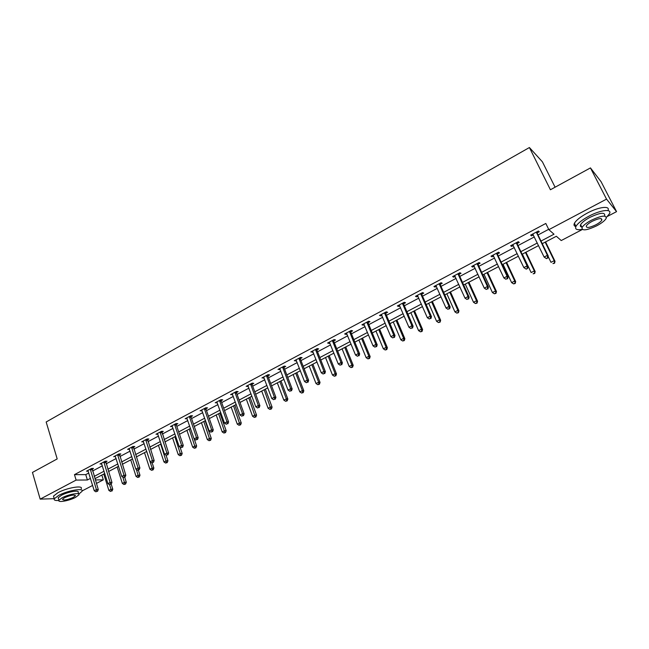 <?xml version="1.0" encoding="UTF-8"?>
<svg xmlns="http://www.w3.org/2000/svg" width="649" height="649" viewBox="0 0 649 649"><rect width="100%" height="100%" fill="white"/><g stroke="black" fill="none" stroke-linecap="round" stroke-linejoin="round"><path stroke-width="0.97" d="M555.09 187.204L542.402 161.82L529.406 147.534L46.168 421.988L57.193 458.924L32.45 472.431L40.173 499.13L76.111 480.09L87.388 479.992L90.446 478.378M529.406 147.534L550.417 189.759L590.452 167.913L601.088 181.704L616.55 211.639L607.383 216.425M582.307 229.527L561.223 240.552L556.347 236.26L542.256 243.667M101.836 475.052L103.321 479.846L96.393 483.464M92.62 485.436L82.139 490.912M540.99 241.063L554.003 234.208L548.859 229.673L545.809 223.459L74.465 474.646L85.749 474.63L88.799 473.007M92.556 471.02L102.355 465.828M106.12 463.832L116.106 458.543M119.862 456.547L130.043 451.16M133.808 449.165L144.175 443.665M147.94 441.669L158.502 436.071M162.274 434.076L173.04 428.372M176.812 426.377L187.788 420.56M191.552 418.564L202.739 412.634M206.512 410.639L217.918 404.595M221.682 402.599L233.307 396.434M237.08 394.438L248.932 388.159M252.696 386.163L264.784 379.754M268.548 377.767L280.879 371.228M284.635 369.24L297.21 362.58M300.966 360.584L313.792 353.794M317.548 351.799L330.625 344.87M334.381 342.883L347.718 335.809M351.466 333.829L365.079 326.617M368.819 324.63L382.707 317.272M386.447 315.292L400.62 307.78M404.351 305.801L418.816 298.142M422.54 296.163L437.296 288.343M441.02 286.371L456.085 278.389M459.792 276.425L475.173 268.272M478.873 266.317L494.579 257.994M498.27 256.039L514.3 247.537M517.983 245.59L534.354 236.917M538.029 234.97L548.681 229.324M537.218 232.861L539.311 231.742L538.419 230.995L530.647 235.125L531.555 235.863L533.381 234.897M517.188 243.489L519.257 242.393L518.308 241.679L510.666 245.744L511.631 246.442L513.351 245.533M497.499 253.946L499.527 252.867L498.529 252.193L491.001 256.193L492.023 256.85L493.646 255.99M478.118 264.232L480.114 263.178L479.067 262.537L471.669 266.471L472.732 267.096L474.257 266.285M459.054 274.357L461.017 273.31L459.922 272.71L452.637 276.579L453.756 277.172L455.192 276.409M440.298 284.319L442.229 283.288L441.085 282.721L433.921 286.534L435.081 287.085L436.428 286.371M421.834 294.119L423.732 293.105L422.548 292.577L415.49 296.325L416.699 296.844L417.956 296.179M403.662 303.764L405.536 302.775L404.303 302.272L397.358 305.963L398.608 306.45L399.784 305.825M385.774 313.264L387.615 312.283L386.342 311.812L379.511 315.446L380.801 315.901L381.888 315.325M368.161 322.61L369.979 321.653L368.664 321.214L361.931 324.784L363.27 325.214L364.276 324.678M350.825 331.817L352.61 330.868L351.255 330.463L344.627 333.984L346.006 334.381L346.931 333.886M333.748 340.887L335.509 339.954L334.113 339.573L327.591 343.037L329.002 343.41L329.854 342.948M316.931 349.811L318.667 348.894L317.231 348.545L310.806 351.953L313.037 351.88M300.365 358.605L302.077 357.704L300.609 357.38L294.281 360.739L296.471 360.674M284.051 367.269L285.73 366.377L284.23 366.085L277.999 369.395L280.157 369.338M267.98 375.803L269.635 374.927L268.094 374.651L261.953 377.921L264.078 377.872M252.137 384.216L253.767 383.348L252.201 383.105L246.149 386.317L248.243 386.285M236.528 392.507L238.134 391.647L236.536 391.428L230.573 394.6L232.634 394.568M221.147 400.668L222.729 399.825L221.106 399.63L215.225 402.753L217.253 402.737M205.984 408.716L207.55 407.888L205.887 407.718L200.095 410.793L202.09 410.785M191.041 416.658L192.583 415.839L190.895 415.685L185.184 418.719L187.155 418.719M176.309 424.478L177.826 423.667L176.114 423.537L170.484 426.531L172.423 426.539M161.779 432.185L163.28 431.39L161.544 431.285L155.987 434.23L157.902 434.254M147.461 439.795L148.937 439.008L147.169 438.919L141.701 441.831L143.575 441.855M133.337 447.291L134.797 446.52L133.004 446.447L127.61 449.319L129.459 449.351M119.408 454.689L120.844 453.927L119.035 453.878L113.713 456.701L115.417 456.377M105.673 461.983L107.085 461.228L105.252 461.196L100.003 463.986L101.788 464.011M92.117 469.178L93.513 468.432L91.655 468.424L86.479 471.174L88.232 471.182M590.452 167.913L606.539 199.121L616.55 211.639M54.232 498.667L40.173 499.13M74.465 474.646L76.111 480.09M548.859 229.673L606.539 199.121M94.21 476.39L104.043 471.215M107.807 469.227L117.818 463.954M121.59 461.974L131.796 456.596M135.568 454.608L145.968 449.132M149.741 447.145L160.335 441.563M164.108 439.576L174.905 433.889M178.686 431.901L189.695 426.101M193.467 424.113L204.686 418.199M208.467 416.212L219.906 410.184M223.686 408.197L235.344 402.056M239.116 400.068L251.009 393.805M254.781 391.818L266.909 385.433M270.682 383.437L283.045 376.931M286.817 374.944L299.424 368.299M303.197 366.32L316.055 359.546M319.819 357.558L332.937 350.647M336.701 348.667L350.079 341.617M353.843 339.638L367.488 332.45M371.244 330.471L385.173 323.129M388.929 321.158L403.143 313.67M406.882 311.698L421.388 304.057M425.127 302.085L439.933 294.289M443.665 292.326L458.778 284.367M462.502 282.404L477.932 274.276M481.639 272.32L497.394 264.021M501.101 262.074L517.188 253.597M520.879 251.65L537.307 243.002M95.306 479.919L103.321 479.846M538.565 245.598L522.112 254.246M518.413 256.185L502.31 264.654M498.602 266.601L482.824 274.884M479.108 276.839L463.654 284.96M459.93 286.915L444.792 294.865M441.06 296.828L426.231 304.616M422.491 306.588L407.97 314.213M404.213 316.185L389.984 323.664M386.228 325.636L372.283 332.961M368.518 334.941L354.857 342.12M351.093 344.1L337.691 351.141M333.919 353.121L320.793 360.017M317.02 362.004L304.146 368.762M300.365 370.749L287.742 377.377M283.97 379.365L271.59 385.863M267.81 387.851L255.674 394.227M251.893 396.214L239.992 402.469M236.212 404.457L224.538 410.59M220.757 412.577L209.303 418.589M205.522 420.576L194.286 426.482M190.506 428.47L179.489 434.254M175.709 436.242L164.895 441.92M161.114 443.908L150.511 449.481M144.492 452.645L149.911 469.227L152.15 468.075L146.715 451.477L136.322 456.937M132.542 458.924L122.328 464.286M118.556 466.274L108.529 471.539M104.757 473.519L94.924 478.686M85.749 474.63L87.388 479.992M531.093 234.889L531.555 235.863M511.169 245.476L511.631 246.442M491.577 255.893L492.023 256.85M472.294 266.139L472.732 267.096M453.326 276.214L453.756 277.172M434.66 286.136L435.081 287.085M416.293 295.895L416.699 296.844M398.21 305.509L398.608 306.45M380.411 314.968L380.801 315.901M362.88 324.281L363.27 325.214M345.625 333.456L346.006 334.381M328.629 342.485L329.002 343.41M311.893 351.377L312.258 352.293M295.409 360.138L295.757 361.055M279.167 368.77L279.516 369.679M263.169 377.272L263.502 378.18M247.399 385.652L247.731 386.553M231.863 393.911L232.188 394.811M216.547 402.047L216.863 402.94M201.458 410.071L201.766 410.963M186.579 417.98L186.88 418.865M171.912 425.776L172.212 426.653M157.447 433.459L157.739 434.335M143.202 441.085L143.478 441.912M129.192 448.71L129.402 449.376M546.49 258.635L547.805 257.953L546.49 258.635L544.113 257.053L532.74 234.013M546.142 258.367L544.113 257.053L547.391 255.349L548.259 256.031L537.356 233.583L537.161 231.669M536.317 232.107L547.391 255.349L547.456 257.685M547.805 257.953L548.259 256.031M548.154 256.493L550.985 262.334L554.197 260.679L555.025 261.32L545.574 241.923M554.254 262.95L552.964 263.608L554.579 263.21L554.197 260.679L545.168 242.134M555.025 261.32L554.579 263.21M564.354 182.15L576.109 175.733M573.602 177.104L566.666 180.893M606.458 217.31L609.419 213.805C612.526 208.532 600.723 209.822 588.919 216.182C582.08 219.897 577.756 223.297 575.963 226.379C574.73 229.275 576.783 230.273 582.112 229.389M607.91 210.584C610.709 205.433 598.97 206.763 587.337 213.059C580.506 216.782 576.198 220.189 574.414 223.297C573.578 225.041 574.065 226.12 575.882 226.533M581.788 227.012C580.384 226.744 579.995 225.966 580.62 224.676C581.926 222.445 585.041 219.995 589.973 217.326C600.236 212.58 605.144 212.012 604.706 215.622M596.658 225.844C601.623 223.191 604.787 220.725 606.158 218.453C606.612 214.868 601.696 215.444 591.426 220.189C586.485 222.858 583.362 225.3 582.048 227.523C581.642 231.093 586.518 230.533 596.658 225.844M592.375 221.22C589.187 222.932 587.167 224.513 586.315 225.949C586.055 228.245 589.195 227.888 595.75 224.862C598.946 223.142 600.974 221.56 601.85 220.108C602.142 217.796 598.978 218.161 592.375 221.22M580.514 226.355L581.374 226.185M46.322 464.862L53.632 460.871M51.563 461.999L47.255 464.351M78.821 494.084L82.009 491.366C84.419 487.626 67.756 490.433 58.718 495.382L54.273 498.797C53.737 500.168 55.254 500.728 58.824 500.476M81.206 488.729C83.607 484.965 66.944 487.732 57.923 492.688L53.486 496.12L53.867 497.426M58.459 498.7L58.183 497.767L61.395 495.301C67.885 491.755 79.876 489.727 78.156 492.421L78.61 493.921M75.609 497.345L78.886 494.854C80.614 492.177 68.624 494.23 62.134 497.775L58.913 500.233C57.258 502.926 69.216 500.817 75.609 497.345M64.559 497.694L62.482 499.284C63.464 500.647 67.058 500.03 73.248 497.418L75.357 495.82C74.4 494.441 70.798 495.065 64.559 497.694M526.225 269.14L527.515 268.475L526.225 269.14L523.84 267.583L512.718 244.649M525.852 268.889L523.84 267.583L527.061 265.912L527.986 266.552L517.326 244.211L517.139 242.304M516.239 242.783L527.061 265.912L527.142 268.215M527.515 268.475L527.986 266.552M496.493 253.272L507.072 276.296L503.9 277.942L493.029 255.114M497.442 252.769L497.629 254.668L508.053 276.904L507.072 276.296L507.169 278.575L505.896 279.232L507.169 278.575M507.559 278.819L508.053 276.904M503.9 277.942L505.896 279.232M522.348 254.124L531.15 272.564L534.305 270.933L535.182 271.55L525.941 252.234M534.378 273.18L533.113 273.837L534.727 273.424L534.305 270.933L525.471 252.477M535.182 271.55L534.727 273.424M503.016 264.281L511.631 282.631L514.738 281.033L515.671 281.609L506.626 262.383M514.819 283.256L513.578 283.889L515.192 283.483L514.738 281.033L506.098 262.658M513.578 283.889L511.631 282.631M515.671 281.609L515.192 283.483M477.064 263.599L487.407 286.509L484.292 288.132L473.656 265.409M478.07 263.064L478.248 264.946L488.437 287.077L487.407 286.509L487.521 288.764L486.271 289.413L487.521 288.764M487.926 288.992L488.437 287.077M484.292 288.132L486.271 289.413M457.951 273.756L468.067 296.561L465 298.151L454.6 275.541M459.013 273.197L459.176 275.062L469.146 297.088L468.067 296.561L468.189 298.783L466.964 299.424L468.189 298.783M468.619 298.994L469.146 297.088M465 298.151L466.964 299.424M439.146 283.751L449.035 306.442L446.017 308.015L435.844 285.503M440.257 283.167L440.42 285.025L450.163 306.945L449.035 306.442L449.173 308.648L447.964 309.273L449.173 308.648M449.627 308.843L450.163 306.945M446.017 308.015L447.964 309.273M484 274.267L492.421 292.545L495.479 290.963L496.461 291.506L487.61 272.369M495.576 293.161L494.36 293.786L495.974 293.372L495.479 290.963L487.026 272.677M494.36 293.786L492.421 292.545M496.461 291.506L495.974 293.372M465.276 284.108L473.527 302.288L476.528 300.738L477.559 301.25L468.903 282.201M476.642 302.913L475.441 303.529L477.056 303.115L476.528 300.738L468.262 282.542M475.441 303.529L473.527 302.288M477.559 301.25L477.056 303.115M446.853 293.786L454.925 311.885L457.886 310.36L458.957 310.839L450.479 291.88M458.007 312.51L456.823 313.118L458.437 312.696L457.886 310.36L449.789 292.245M456.823 313.118L454.925 311.885M458.957 310.839L458.437 312.696M428.713 303.318L436.607 321.336L439.527 319.827L440.647 320.273L432.348 301.404M439.665 321.953L438.497 322.553L440.111 322.131L439.527 319.827L431.601 301.801M438.497 322.553L436.607 321.336M440.647 320.273L440.111 322.131M410.858 312.696L418.581 330.633L421.452 329.148L422.613 329.57L414.5 310.782M421.599 331.25L420.455 331.842L422.069 331.42L421.599 331.25L421.452 329.148L413.697 311.204M420.455 331.842L418.581 330.633M422.613 329.57L422.069 331.42M393.27 321.936L400.831 339.792L403.654 338.332L404.862 338.721L396.912 320.022M403.816 340.409L402.688 340.993L404.303 340.563L403.816 340.409L403.654 338.332L396.068 320.468M402.688 340.993L400.831 339.792M404.862 338.721L404.303 340.563M375.949 331.039L383.348 348.805L386.139 347.369L387.38 347.726L379.6 329.116M386.309 349.422L385.198 349.998L386.804 349.568L386.309 349.422L386.139 347.369L378.708 329.587M385.198 349.998L383.348 348.805M387.38 347.726L386.804 349.568M358.889 340.003L366.141 357.688L368.875 356.269L370.165 356.601L362.548 338.08M369.062 358.305L367.967 358.873L369.581 358.435L369.062 358.305L368.875 356.269L361.607 338.575M367.967 358.873L366.141 357.688M370.165 356.601L369.581 358.435M342.088 348.829L349.186 366.434L351.88 365.038L353.21 365.338L345.747 346.907M352.074 367.05L350.995 367.61L352.61 367.172L352.074 367.05L351.88 365.038L344.765 347.426M350.995 367.61L349.186 366.434M353.21 365.338L352.61 367.172M325.53 357.526L332.483 375.049L335.144 373.678L336.498 373.954L329.197 355.603M335.346 375.666L334.284 376.217L335.89 375.779L335.346 375.666L335.144 373.678L328.167 356.139M334.284 376.217L332.483 375.049M336.498 373.954L335.89 375.779M309.224 366.093L316.022 383.535L318.643 382.188L320.046 382.431L312.891 364.17M318.862 384.151L317.815 384.695L319.422 384.249L318.862 384.151L318.643 382.188L311.82 364.73M317.815 384.695L316.022 383.535M320.046 382.431L319.422 384.249M293.153 374.538L299.814 391.899L302.393 390.568L303.829 390.795L296.82 372.607M302.621 392.515L301.59 393.051L303.197 392.604L302.621 392.515L302.393 390.568L295.709 373.191M301.59 393.051L299.814 391.899M303.829 390.795L303.197 392.604M277.318 382.861L283.84 400.141L286.379 398.827L287.848 399.03L280.985 380.931M286.615 400.757L285.601 401.285L287.199 400.839L286.615 400.757L286.379 398.827L279.833 381.531M285.601 401.285L283.84 400.141M287.848 399.03L287.199 400.839M261.701 391.063L268.094 408.262L270.601 406.972L272.093 407.15L265.376 389.132M270.844 408.878L269.846 409.397L271.444 408.951L270.844 408.878L264.192 389.757M269.846 409.397L268.094 408.262M272.093 407.15L271.444 408.951M246.32 399.143L252.575 416.269L255.049 414.995L256.574 415.149L249.995 397.212M255.3 416.885L254.311 417.388L255.909 416.942L255.3 416.885L248.77 397.853M254.311 417.388L252.575 416.269M256.574 415.149L255.909 416.942M231.149 407.11L237.283 424.154L239.716 422.897L241.274 423.034L234.824 405.179M239.976 424.771L239.002 425.273L240.601 424.827L239.976 424.771L233.567 405.844M239.002 425.273L237.283 424.154M241.274 423.034L240.601 424.827M216.198 414.971L222.201 431.934L224.603 430.693L226.193 430.806L219.873 413.04M224.879 432.55L223.913 433.045L225.511 432.591L224.879 432.55L218.583 413.721M223.913 433.045L222.201 431.934M226.193 430.806L225.511 432.591M201.458 422.718L207.339 439.6L209.708 438.383L211.314 438.473L205.133 420.787M209.984 440.217L209.035 440.703L210.625 440.249L209.984 440.217L203.802 421.485M209.035 440.703L207.339 439.6M211.314 438.473L210.625 440.249M186.912 430.352L192.68 447.169L195.016 445.96L196.655 446.033L194.221 438.967M195.3 447.778L194.367 448.256L195.957 447.802L195.3 447.778L189.232 429.135M194.367 448.256L192.68 447.169M196.655 446.033L195.957 447.802M420.641 293.591L430.311 316.168L427.342 317.718L417.388 295.311M421.793 292.975L421.947 294.816L431.488 316.639L430.311 316.168L430.457 318.351L429.273 318.967L430.457 318.351M430.928 318.529L431.488 316.639M427.342 317.718L429.273 318.967M402.421 303.27L411.888 325.741L408.959 327.266L399.224 304.965M403.629 302.629L403.775 304.462L413.105 326.179L411.888 325.741L412.05 327.899L410.874 328.499L412.05 327.899M412.537 328.07L413.105 326.179M408.959 327.266L410.874 328.499M384.492 312.794L393.748 335.168L390.868 336.661L381.344 314.473M385.741 312.137L385.887 313.954L395.014 335.565L393.748 335.168L393.919 337.293L392.767 337.894L393.919 337.293M394.43 337.456L395.014 335.565M390.868 336.661L392.767 337.894M366.839 322.18L375.893 344.441L373.061 345.909L363.748 323.827M368.137 321.49L368.267 323.299L377.199 344.814L375.893 344.441L376.079 346.542L374.944 347.134L376.079 346.542M376.607 346.688L377.199 344.814M373.061 345.909L374.944 347.134M349.462 331.412L358.321 353.567L355.53 355.019L346.412 333.034M350.801 330.706L350.931 332.507L359.668 353.916L358.321 353.567L358.516 355.652L357.404 356.228L358.516 355.652M359.059 355.79L359.668 353.916M355.53 355.019L357.404 356.228M332.353 340.506L341.017 362.556L338.267 363.984L329.343 342.104M333.724 339.776L333.846 341.569L342.404 362.872L341.017 362.556L341.22 364.616L340.125 365.184L341.22 364.616M341.78 364.746L342.404 362.872M338.267 363.984L340.125 365.184M315.495 349.462L323.973 371.406L321.271 372.818L312.534 351.036M316.915 348.716L317.028 350.492L325.4 371.699L323.973 371.406L324.192 373.451L323.113 374.011L324.192 373.451M324.768 373.564L325.4 371.699M321.271 372.818L323.113 374.011M298.897 358.289L307.196 380.127L304.527 381.515L295.985 359.838M300.349 357.518L300.463 359.278L308.656 380.387L307.196 380.127L307.423 382.147L306.36 382.699L307.423 382.147M308.007 382.245L308.656 380.387M304.527 381.515L306.36 382.699M282.542 366.977L290.663 388.71L288.042 390.081L279.678 368.502M284.035 366.182L284.14 367.942L292.164 388.954L290.663 388.71L290.906 390.706L289.852 391.25L290.906 390.706M291.506 390.803L292.164 388.954M288.042 390.081L289.852 391.25M266.439 375.536L274.381 397.172L271.801 398.518L263.608 377.037M267.964 374.724L268.061 376.469L275.914 397.383L274.381 397.172L274.632 399.143L273.594 399.679L274.632 399.143M275.241 399.224L275.914 397.383M271.801 398.518L273.594 399.679M250.563 383.973L258.343 405.503L255.795 406.826L247.78 385.449M252.128 383.145L252.226 384.873L259.908 405.69L258.343 405.503L258.602 407.458L257.58 407.986L258.602 407.458M259.227 407.531L259.908 405.69M255.795 406.826L257.58 407.986M234.922 392.28L242.539 413.713L240.033 415.019L232.18 393.74M236.52 391.436L236.609 393.164L244.138 413.875L242.539 413.713L242.807 415.644L241.801 416.171L242.807 415.644M243.448 415.709L244.138 413.875M240.033 415.019L241.801 416.171M219.516 400.474L226.972 421.801L224.497 423.091L216.807 401.909M221.139 399.638L221.228 401.325L228.594 421.947L226.972 421.801L227.239 423.716L226.25 424.235L227.239 423.716M227.896 423.773L228.594 421.947M224.497 423.091L226.25 424.235M204.321 408.546L211.623 429.776L209.181 431.041L201.661 409.965M205.984 407.726L206.066 409.373L213.278 429.898L211.623 429.776L211.907 431.674L210.933 432.177L211.907 431.674M212.564 431.715L213.278 429.898M209.181 431.041L210.933 432.177M189.354 416.504L196.493 437.637L194.092 438.886L186.725 417.899M191.041 415.693L191.114 417.299L198.18 437.726L196.493 437.637L196.785 439.511L195.828 440.006L196.785 439.511M197.458 439.543L198.18 437.726M194.092 438.886L195.828 440.006M174.589 424.349L181.59 445.376L179.213 446.609L172.001 425.728M176.309 423.554L176.382 425.119L183.294 445.449L181.59 445.376L181.89 447.234L180.941 447.729L181.89 447.234M182.572 447.266L183.294 445.449M179.213 446.609L180.941 447.729M160.043 432.08L166.89 453.018L164.554 454.227L157.488 433.443M161.788 431.301L168.626 453.067L166.89 453.018L167.199 454.852L166.266 455.338L167.199 454.852M167.888 454.868L168.626 453.067M164.554 454.227L166.266 455.338M145.692 439.706L152.401 460.539L150.097 461.739L143.169 441.044M147.461 438.935L154.162 460.571L152.401 460.539L152.718 462.364L151.793 462.842L152.718 462.364M153.415 462.372L154.162 460.571M150.097 461.739L151.793 462.842M172.577 437.888L178.224 454.625L180.527 453.432L182.191 453.481L180.049 447.145M180.82 455.233L179.903 455.712L181.485 455.249L180.82 455.233L174.865 436.688M179.903 455.712L178.224 454.625M182.191 453.481L181.485 455.249M158.437 445.319L163.97 461.974L166.241 460.806L167.929 460.839L166.055 455.2M166.542 462.583L165.633 463.053L167.215 462.599L166.542 462.583L160.692 444.135M165.633 463.053L163.97 461.974M167.929 460.839L167.215 462.599M131.544 447.226L138.115 467.961L135.844 469.146L129.062 448.548M133.345 446.463L139.9 467.978L138.115 467.961L138.432 469.762L137.523 470.241L138.432 469.762M139.146 469.771L139.9 467.978M135.844 469.146L137.523 470.241M152.458 469.835L151.566 470.298L153.148 469.844L152.458 469.835L152.15 468.075L153.87 468.083L152.142 462.842M151.566 470.298L149.911 469.227M153.87 468.083L153.148 469.844M117.591 454.641L124.024 475.279L121.785 476.447L115.141 455.939M119.416 453.886L125.833 475.279L124.024 475.279L124.357 477.064L123.456 477.534L124.357 477.064M125.079 477.064L125.833 475.279M121.785 476.447L123.456 477.534M130.733 459.873L136.047 476.382L138.253 475.238L139.989 475.238L138.359 470.184M138.57 476.991L137.685 477.445L139.259 476.983L138.57 476.991L136.404 469.511M137.685 477.445L136.047 476.382M139.989 475.238L139.259 476.983M103.832 461.95L110.127 482.499L107.921 483.651L101.414 463.24M105.682 461.204L111.961 482.475L110.127 482.499L110.468 484.268L109.584 484.73L110.468 484.268M111.198 484.259L111.961 482.475M107.921 483.651L109.584 484.73L111.02 489.289L112.796 489.249L111.222 484.211M117.161 467.004L122.361 483.44L124.543 482.312L126.304 482.288L124.705 477.258M124.859 484.049L123.991 484.495L125.565 484.032L124.859 484.049L122.912 477.177M123.991 484.495L122.361 483.44M126.304 482.288L125.565 484.032M90.26 469.162L96.425 489.622L94.251 490.749L87.875 470.436M92.126 468.424L98.283 489.573L96.425 489.622L96.766 491.366L95.898 491.82L96.766 491.366M97.512 491.35L98.283 489.573M94.251 490.749L95.898 491.82M103.767 474.038L108.87 490.401L111.02 489.289L111.344 491.009L110.484 491.447L111.344 491.009M110.484 491.447L108.87 490.401M112.796 489.249L112.058 490.993M536.334 232.334L537.226 233.08M536.455 232.837L537.356 233.583M516.255 243.002L517.204 243.708M516.377 243.505L517.326 244.211M496.501 253.491L497.507 254.165M496.623 253.994L497.629 254.668M477.072 263.818L478.126 264.451M477.193 264.313L478.248 264.946M457.959 273.975L459.062 274.568M458.072 274.47L459.176 275.062M439.154 283.962L440.306 284.53M439.268 284.457L440.42 285.025M420.649 293.802L421.842 294.33M420.755 294.289L421.947 294.816M402.429 303.481L403.67 303.975M402.534 303.967L403.775 304.462M384.5 313.005L385.782 313.475M384.606 313.491L385.887 313.954M366.847 322.383L368.17 322.821M366.945 322.869L368.267 323.299M349.47 331.623L350.833 332.028M349.568 332.101L350.931 332.507M332.353 340.717L333.756 341.09M332.45 341.187L333.846 341.569M315.503 349.673L316.939 350.014M315.592 350.144L317.028 350.492M298.897 358.491L300.373 358.808M298.986 358.962L300.463 359.278M282.55 367.18L284.051 367.472M282.639 367.65L284.14 367.942M266.439 375.739L267.98 376.006M266.528 376.201L268.061 376.469M250.571 384.167L252.137 384.411M250.652 384.638L252.226 384.873M234.93 392.483L236.528 392.702M235.011 392.945L236.609 393.164M219.516 400.668L221.147 400.863M219.597 401.131L221.228 401.325M204.321 408.74L205.984 408.911M204.403 409.195L206.066 409.373M189.354 416.699L191.041 416.845M189.427 417.153L191.114 417.299M174.589 424.543L176.309 424.665M174.662 424.99L176.382 425.119M160.043 432.275L161.779 432.38M160.108 432.721L161.852 432.826M145.692 439.892L147.461 439.981M145.765 440.346L147.526 440.428M131.544 447.412L133.337 447.477M131.609 447.859L133.402 447.924M117.591 454.827L119.408 454.876M117.656 455.265L119.473 455.314M103.832 462.137L105.665 462.169M103.897 462.575L105.73 462.607M90.26 469.349L92.117 469.365M90.316 469.787L92.182 469.795M601.088 218.608L601.85 220.108M580.62 224.676L582.048 227.523M575.963 226.379L574.414 223.297M75.179 495.219L75.357 495.82M58.183 497.767L58.913 500.233M54.273 498.797L53.486 496.12"/></g></svg>
